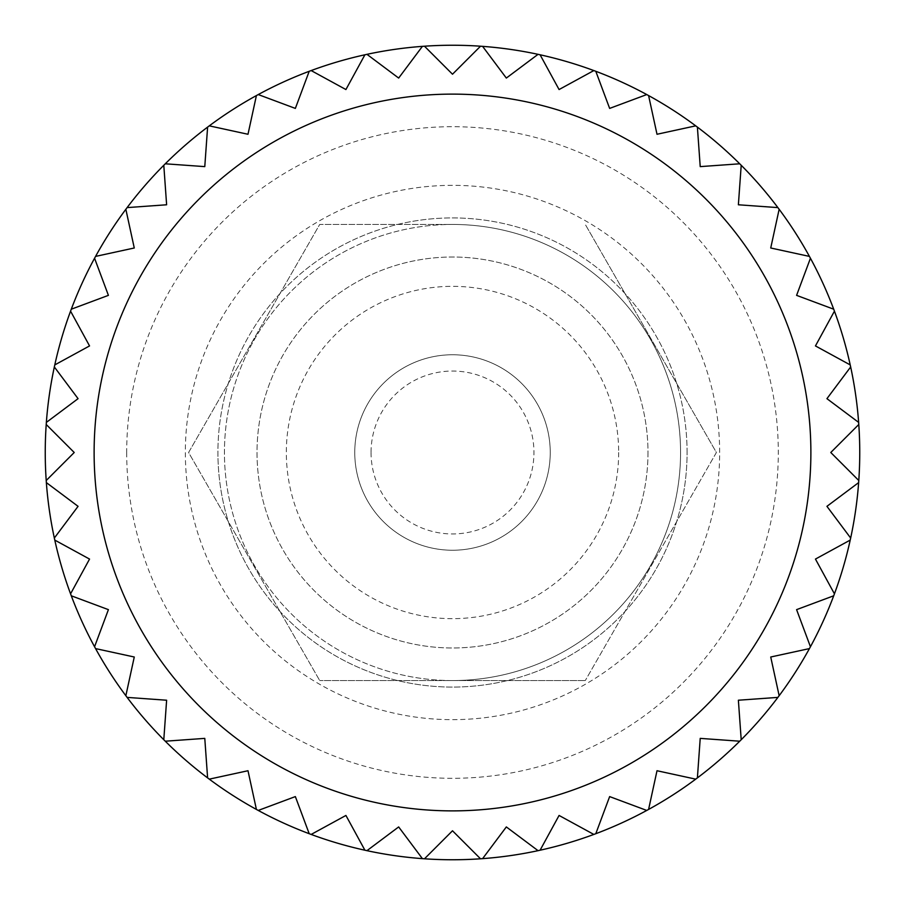 <?xml version="1.0" encoding="UTF-8"?>
<svg xmlns="http://www.w3.org/2000/svg" width="905" height="905" viewBox="0 0 905 905"><rect width="100%" height="100%" fill="white"/><g stroke="black" fill="none" stroke-linecap="round" stroke-linejoin="round"><path stroke-width="0.68" stroke-dasharray="4.53 3.39" d="M45.25 452.5A407.25 407.25 0 0 0 452.5 859.75A407.25 407.25 0 0 0 859.75 452.5A407.25 407.25 0 0 0 452.5 45.25A407.25 407.25 0 0 0 45.25 452.5A407.25 407.25 0 0 1 452.5 45.25A407.25 407.25 0 0 1 859.75 452.5M687.076 452.5A234.576 234.576 0 0 0 452.5 217.924A234.576 234.576 0 0 0 217.924 452.5A234.576 234.576 0 0 0 452.5 687.076A234.576 234.576 0 0 0 687.076 452.5A234.576 234.576 0 0 0 452.5 217.924A234.576 234.576 0 0 0 217.924 452.5A234.576 234.576 0 0 0 452.5 687.076A234.576 234.576 0 0 0 687.076 452.5A234.576 234.576 0 0 1 452.5 687.076A234.576 234.576 0 0 1 217.924 452.5M354.76 452.5A97.74 97.74 0 0 0 452.5 550.24A97.74 97.74 0 0 0 550.24 452.5A97.74 97.74 0 0 0 452.5 354.76A97.74 97.74 0 0 0 354.76 452.5A97.74 97.74 0 0 0 452.5 550.24A97.74 97.74 0 0 0 550.24 452.5A97.74 97.74 0 0 0 452.5 354.76A97.74 97.74 0 0 0 354.76 452.5A97.74 97.74 0 0 1 452.5 354.76A97.74 97.74 0 0 1 550.24 452.5A97.74 97.74 0 0 1 452.5 550.24A97.74 97.74 0 0 1 354.76 452.5A97.74 97.74 0 0 1 452.5 354.76A97.74 97.74 0 0 1 550.24 452.5A97.74 97.74 0 0 1 452.5 550.24A97.74 97.74 0 0 1 354.76 452.5M371.05 452.5A81.45 81.45 0 0 0 452.5 533.95A81.45 81.45 0 0 0 533.95 452.5A81.45 81.45 0 0 0 452.5 371.05A81.45 81.45 0 0 0 371.05 452.5M46.212 480.51L74.221 452.5L46.212 424.49M46.359 422.397L78.068 398.664L54.334 366.955M858.641 482.603L826.932 506.336L850.666 538.045M850.214 540.093L815.45 559.075L834.433 593.838M833.709 595.795L796.592 609.642L810.439 646.758M809.432 648.591L770.732 657.007L779.148 695.719M777.893 697.393L738.378 700.221L741.206 739.724M739.724 741.206L700.221 738.378L697.393 777.893M695.719 779.148L657.007 770.732L648.591 809.432M646.758 810.439L609.642 796.592L595.795 833.709M593.838 834.433L559.075 815.45L540.093 850.214M538.045 850.666L506.336 826.932L482.603 858.641M480.51 858.788L452.5 830.779L424.49 858.788M422.397 858.641L398.664 826.932L366.955 850.666M364.907 850.214L345.925 815.45L311.162 834.433M309.205 833.709L295.358 796.592L258.242 810.439M256.409 809.432L247.993 770.732L209.281 779.148M207.607 777.893L204.779 738.378L165.276 741.206M163.794 739.724L166.622 700.221L127.107 697.393M125.852 695.719L134.268 657.007L95.568 648.591M94.561 646.758L108.408 609.642L71.291 595.795M70.567 593.838L89.55 559.075L54.786 540.093M54.334 538.045L78.068 506.336L46.359 482.603M54.786 364.907L89.55 345.925L70.567 311.162M71.291 309.205L108.408 295.358L94.561 258.242M95.568 256.409L134.268 247.993L125.852 209.281M127.107 207.607L166.622 204.779L163.794 165.276M165.276 163.794L204.779 166.622L207.607 127.107M209.281 125.852L247.993 134.268L256.409 95.568M258.242 94.561L295.358 108.408L309.205 71.291M311.162 70.567L345.925 89.55L364.907 54.786M366.955 54.334L398.664 78.068L422.397 46.359M424.49 46.212L452.5 74.221L480.51 46.212M482.603 46.359L506.336 78.068L538.045 54.334M540.093 54.786L559.075 89.55L593.838 70.567M595.795 71.291L609.642 108.408L646.758 94.561M648.591 95.568L657.007 134.268L695.719 125.852M697.393 127.107L700.221 166.622L739.724 163.794M741.206 165.276L738.378 204.779L777.893 207.607M779.148 209.281L770.732 247.993L809.432 256.409M810.439 258.242L796.592 295.358L833.709 309.205M834.433 311.162L815.45 345.925L850.214 364.907M850.666 366.955L826.932 398.664L858.641 422.397M858.788 424.49L830.779 452.5L858.788 480.51M647.98 452.5A195.48 195.48 0 0 1 452.5 647.98A195.48 195.48 0 0 1 257.02 452.5A195.48 195.48 0 0 1 452.5 257.02A195.48 195.48 0 0 1 647.98 452.5A195.48 195.48 0 0 1 452.5 647.98A195.48 195.48 0 0 1 257.02 452.5A195.48 195.48 0 0 1 452.5 257.02A195.48 195.48 0 0 1 647.98 452.5M618.658 452.5A166.158 166.158 0 0 1 452.5 618.658A166.158 166.158 0 0 1 286.342 452.5A166.158 166.158 0 0 1 452.5 286.342A166.158 166.158 0 0 1 618.658 452.5M452.5 680.56A228.06 228.06 0 0 1 224.44 452.5A228.06 228.06 0 0 1 452.5 224.44L319.714 224.44L188.602 452.5L319.714 680.56L188.602 452.5L319.714 224.44L452.5 224.44A228.06 228.06 0 0 1 680.56 452.5A228.06 228.06 0 0 1 452.5 680.56L319.714 680.56L452.5 680.56A228.06 228.06 0 0 1 224.44 452.5A228.06 228.06 0 0 1 452.5 224.44A228.06 228.06 0 0 1 680.56 452.5A228.06 228.06 0 0 1 452.5 680.56L585.286 680.56L452.5 680.56M716.398 452.5L585.286 680.56L716.398 452.5L585.286 224.44L716.398 452.5M126.7 452.5A325.8 325.8 0 0 0 452.5 778.3A325.8 325.8 0 0 0 778.3 452.5A325.8 325.8 0 0 0 452.5 126.7A325.8 325.8 0 0 0 126.7 452.5M719.656 452.5A267.156 267.156 0 0 0 452.5 185.344A267.156 267.156 0 0 0 185.344 452.5A267.156 267.156 0 0 0 452.5 719.656A267.156 267.156 0 0 0 719.656 452.5"/><path stroke-width="1.36" d="M859.75 452.5A407.25 407.25 0 0 1 858.788 480.51L830.779 452.5L858.788 424.49A407.25 407.25 0 0 1 859.75 452.5M858.641 482.603A407.25 407.25 0 0 1 850.666 538.045L826.932 506.336L858.641 482.603A407.25 407.25 0 0 0 858.788 480.51A407.25 407.25 0 0 1 858.641 482.603M850.214 540.093A407.25 407.25 0 0 1 834.433 593.838L815.45 559.075L850.214 540.093A407.25 407.25 0 0 0 850.666 538.045A407.25 407.25 0 0 1 850.214 540.093M833.709 595.795A407.25 407.25 0 0 1 810.439 646.758L796.592 609.642L833.709 595.795A407.25 407.25 0 0 0 834.433 593.838A407.25 407.25 0 0 1 833.709 595.795M809.432 648.591A407.25 407.25 0 0 1 779.148 695.719L770.732 657.007L809.432 648.591A407.25 407.25 0 0 0 810.439 646.758A407.25 407.25 0 0 1 809.432 648.591M777.893 697.393A407.25 407.25 0 0 1 741.206 739.724L738.378 700.221L777.893 697.393A407.25 407.25 0 0 0 779.148 695.719A407.25 407.25 0 0 1 777.893 697.393M739.724 741.206A407.25 407.25 0 0 1 697.393 777.893L700.221 738.378L739.724 741.206A407.25 407.25 0 0 0 741.206 739.724A407.25 407.25 0 0 1 739.724 741.206M695.719 779.148A407.25 407.25 0 0 1 648.591 809.432L657.007 770.732L695.719 779.148A407.25 407.25 0 0 0 697.393 777.893A407.25 407.25 0 0 1 695.719 779.148M646.758 810.439A407.25 407.25 0 0 1 595.795 833.709L609.642 796.592L646.758 810.439A407.25 407.25 0 0 0 648.591 809.432A407.25 407.25 0 0 1 646.758 810.439M593.838 834.433A407.25 407.25 0 0 1 540.093 850.214L559.075 815.45L593.838 834.433A407.25 407.25 0 0 0 595.795 833.709A407.25 407.25 0 0 1 593.838 834.433M538.045 850.666A407.25 407.25 0 0 1 482.603 858.641L506.336 826.932L538.045 850.666A407.25 407.25 0 0 0 540.093 850.214A407.25 407.25 0 0 1 538.045 850.666M480.51 858.788A407.25 407.25 0 0 1 424.49 858.788L452.5 830.779L480.51 858.788A407.25 407.25 0 0 0 482.603 858.641A407.25 407.25 0 0 1 480.51 858.788M422.397 858.641A407.25 407.25 0 0 1 366.955 850.666L398.664 826.932L422.397 858.641A407.25 407.25 0 0 0 424.49 858.788A407.25 407.25 0 0 1 422.397 858.641M364.907 850.214A407.25 407.25 0 0 1 311.162 834.433L345.925 815.45L364.907 850.214A407.25 407.25 0 0 0 366.955 850.666A407.25 407.25 0 0 1 364.907 850.214M309.205 833.709A407.25 407.25 0 0 1 258.242 810.439L295.358 796.592L309.205 833.709A407.25 407.25 0 0 0 311.162 834.433A407.25 407.25 0 0 1 309.205 833.709M256.409 809.432A407.25 407.25 0 0 1 209.281 779.148L247.993 770.732L256.409 809.432A407.25 407.25 0 0 0 258.242 810.439A407.25 407.25 0 0 1 256.409 809.432M207.607 777.893A407.25 407.25 0 0 1 165.276 741.206L204.779 738.378L207.607 777.893A407.25 407.25 0 0 0 209.281 779.148A407.25 407.25 0 0 1 207.607 777.893M163.794 739.724A407.25 407.25 0 0 1 127.107 697.393L166.622 700.221L163.794 739.724A407.25 407.25 0 0 0 165.276 741.206A407.25 407.25 0 0 1 163.794 739.724M125.852 695.719A407.25 407.25 0 0 1 95.568 648.591L134.268 657.007L125.852 695.719A407.25 407.25 0 0 0 127.107 697.393A407.25 407.25 0 0 1 125.852 695.719M94.561 646.758A407.25 407.25 0 0 1 71.291 595.795L108.408 609.642L94.561 646.758A407.25 407.25 0 0 0 95.568 648.591A407.25 407.25 0 0 1 94.561 646.758M70.567 593.838A407.25 407.25 0 0 1 54.786 540.093L89.55 559.075L70.567 593.838A407.25 407.25 0 0 0 71.291 595.795A407.25 407.25 0 0 1 70.567 593.838M54.334 538.045A407.25 407.25 0 0 1 46.359 482.603L78.068 506.336L54.334 538.045A407.25 407.25 0 0 0 54.786 540.093A407.25 407.25 0 0 1 54.334 538.045M46.212 480.51A407.25 407.25 0 0 1 46.212 424.49L74.221 452.5L46.212 480.51A407.25 407.25 0 0 0 46.359 482.603A407.25 407.25 0 0 1 46.212 480.51M54.334 366.955L78.068 398.664L46.359 422.397A407.25 407.25 0 0 1 54.334 366.955A407.25 407.25 0 0 1 54.786 364.907A407.25 407.25 0 0 1 70.567 311.162L89.55 345.925L54.786 364.907M108.408 295.358L71.291 309.205A407.25 407.25 0 0 1 94.561 258.242L108.408 295.358M134.268 247.993L95.568 256.409A407.25 407.25 0 0 1 125.852 209.281L134.268 247.993M166.622 204.779L127.107 207.607A407.25 407.25 0 0 1 163.794 165.276L166.622 204.779M204.779 166.622L165.276 163.794A407.25 407.25 0 0 1 207.607 127.107L204.779 166.622M247.993 134.268L209.281 125.852A407.25 407.25 0 0 1 256.409 95.568L247.993 134.268M295.358 108.408L258.242 94.561A407.25 407.25 0 0 1 309.205 71.291L295.358 108.408M345.925 89.55L311.162 70.567A407.25 407.25 0 0 1 364.907 54.786L345.925 89.55M398.664 78.068L366.955 54.334A407.25 407.25 0 0 1 422.397 46.359L398.664 78.068M452.5 74.221L424.49 46.212A407.25 407.25 0 0 1 480.51 46.212L452.5 74.221M506.336 78.068L482.603 46.359A407.25 407.25 0 0 1 538.045 54.334L506.336 78.068M559.075 89.55L540.093 54.786A407.25 407.25 0 0 1 593.838 70.567L559.075 89.55M609.642 108.408L595.795 71.291A407.25 407.25 0 0 1 646.758 94.561L609.642 108.408M657.007 134.268L648.591 95.568A407.25 407.25 0 0 1 695.719 125.852L657.007 134.268M700.221 166.622L697.393 127.107A407.25 407.25 0 0 1 739.724 163.794L700.221 166.622M738.378 204.779L741.206 165.276A407.25 407.25 0 0 1 777.893 207.607L738.378 204.779M770.732 247.993L779.148 209.281A407.25 407.25 0 0 1 809.432 256.409L770.732 247.993M796.592 295.358L810.439 258.242A407.25 407.25 0 0 1 833.709 309.205L796.592 295.358M815.45 345.925L834.433 311.162A407.25 407.25 0 0 1 850.214 364.907L815.45 345.925M826.932 398.664L850.666 366.955A407.25 407.25 0 0 1 858.641 422.397L826.932 398.664M858.788 424.49A407.25 407.25 0 0 0 858.641 422.397M850.666 366.955A407.25 407.25 0 0 0 850.214 364.907M834.433 311.162A407.25 407.25 0 0 0 833.709 309.205M810.439 258.242A407.25 407.25 0 0 0 809.432 256.409M779.148 209.281A407.25 407.25 0 0 0 777.893 207.607M741.206 165.276A407.25 407.25 0 0 0 739.724 163.794M697.393 127.107A407.25 407.25 0 0 0 695.719 125.852M648.591 95.568A407.25 407.25 0 0 0 646.758 94.561M595.795 71.291A407.25 407.25 0 0 0 593.838 70.567M540.093 54.786A407.25 407.25 0 0 0 538.045 54.334M482.603 46.359A407.25 407.25 0 0 0 480.51 46.212M424.49 46.212A407.25 407.25 0 0 0 422.397 46.359M366.955 54.334A407.25 407.25 0 0 0 364.907 54.786M311.162 70.567A407.25 407.25 0 0 0 309.205 71.291M258.242 94.561A407.25 407.25 0 0 0 256.409 95.568M209.281 125.852A407.25 407.25 0 0 0 207.607 127.107M165.276 163.794A407.25 407.25 0 0 0 163.794 165.276M127.107 207.607A407.25 407.25 0 0 0 125.852 209.281M95.568 256.409A407.25 407.25 0 0 0 94.561 258.242M71.291 309.205A407.25 407.25 0 0 0 70.567 311.162M46.359 422.397A407.25 407.25 0 0 0 46.212 424.49M94.12 452.5A358.38 358.38 0 0 0 452.5 810.88A358.38 358.38 0 0 0 810.88 452.5A358.38 358.38 0 0 0 452.5 94.12A358.38 358.38 0 0 0 94.12 452.5"/></g></svg>
